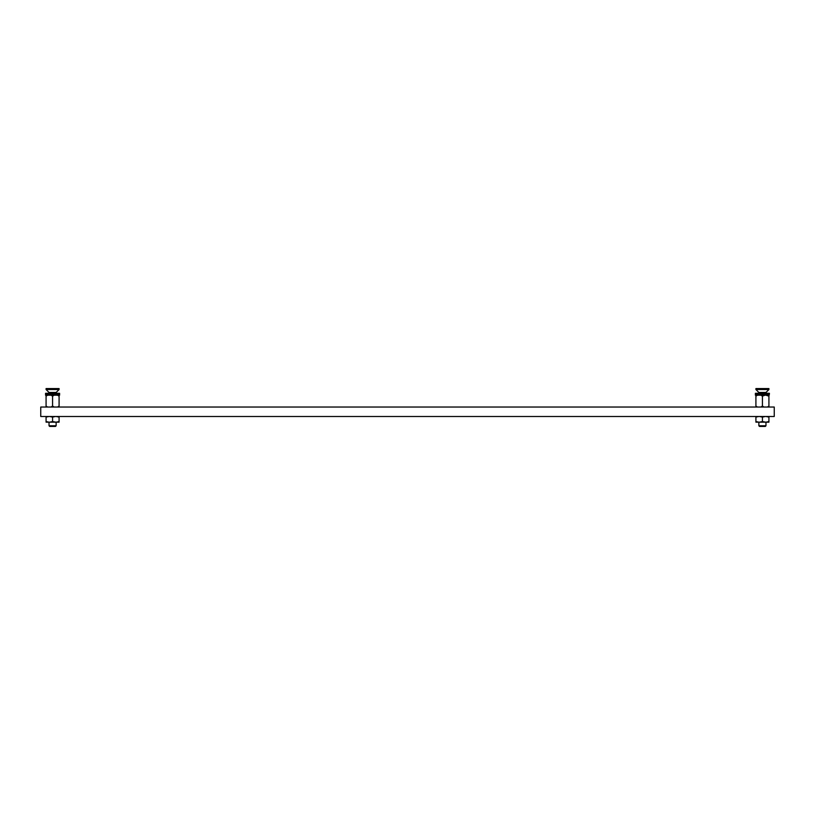 <?xml version="1.0" encoding="UTF-8"?>
<svg xmlns="http://www.w3.org/2000/svg" width="815" height="815" viewBox="0 0 815 815"><rect width="100%" height="100%" fill="white"/><g stroke="black" fill="none" stroke-linecap="round" stroke-linejoin="round"><path stroke-width="1.22" d="M774.25 407.031L40.75 407.031L40.75 416.496L774.25 416.496L774.25 407.031M56.123 395.194L56.123 393.299L58.446 393.299L59.088 396.141L57.559 395.194L54.116 395.194L52.578 396.141L51.05 395.194L47.606 395.194L46.078 396.141L46.72 393.299L47.372 393.299L47.372 395.194L45.559 395.194L45.559 393.299L45.793 395.194M57.559 407.031L59.088 406.084L59.088 407.031L59.088 395.194M47.606 407.031L46.078 406.084L46.078 407.031L46.078 395.194M54.116 395.194L53.107 395.194L53.107 393.299L52.058 393.299L52.058 395.194L53.301 395.194L53.301 393.299L55.175 393.299L55.175 395.194L54.462 395.194L54.462 393.299M59.597 393.299L59.597 395.194M49.98 393.299L50.703 393.299L50.703 395.194L49.98 395.194L49.98 393.299L49.032 393.299L49.032 392.473L56.133 392.473L56.133 393.299L55.175 393.299M57.794 393.299L57.794 395.194L59.363 395.194M47.372 393.299L49.032 393.299L49.032 395.194M45.793 393.299L46.72 393.299M50.703 393.299L52.058 393.299M58.446 393.299L59.363 393.299M56.683 393.299L56.683 395.194L57.794 395.194M51.854 393.299L52.058 395.194L51.05 395.194M47.372 395.194L48.472 395.194L48.472 393.299M763.95 395.194L762.942 395.194L762.942 393.299L761.893 393.299L761.893 395.194L763.146 395.194L763.146 393.299L765.02 393.299L765.02 395.194L762.422 396.141L760.884 395.194L757.441 395.194L755.913 396.141L756.554 393.299L757.206 393.299L757.206 395.194L755.403 395.194L755.403 393.299L755.637 395.194M765.02 393.299L765.968 393.299L765.968 395.194L764.297 395.194L764.297 393.299M767.394 407.031L768.922 406.084L768.922 395.194L768.28 395.194L768.28 393.299L767.628 393.299L767.628 395.194L769.207 395.194L769.442 393.299L769.207 395.194M757.206 393.299L759.825 393.299L759.825 395.194L760.538 395.194L760.538 393.299L761.893 393.299M767.628 393.299L765.968 393.299L765.968 392.473L758.867 392.473L758.877 395.194M755.637 393.299L756.554 393.299M759.825 393.299L760.538 393.299M768.28 393.299L769.207 393.299M766.528 393.299L766.528 395.194L767.628 395.194M761.699 393.299L761.893 395.194L760.884 395.194M757.206 395.194L758.317 395.194L758.317 393.299M51.05 407.031L52.578 406.084L52.578 396.141M52.578 406.084L54.116 407.031M768.922 406.084L768.922 407.031L768.922 406.084M768.922 395.194L768.922 396.141L765.968 395.194M760.884 407.031L762.422 406.084L762.422 396.141M762.422 406.084L763.95 407.031M757.441 407.031L755.913 406.084L755.913 407.031L755.913 395.194M59.088 416.496L59.088 417.066L56.041 416.496M49.114 416.496L46.078 417.066L46.078 416.496M59.088 421.589L59.088 422.17L56.041 422.17L59.088 421.589L59.088 417.066M55.624 422.17L49.542 422.17L52.578 421.589L56.041 422.17M49.542 422.17L46.078 422.17L46.078 421.589L49.114 422.17M55.624 416.496L52.578 417.066L49.542 416.496M52.578 417.066L52.578 421.589M46.078 417.066L46.078 421.589M768.922 416.496L768.922 417.066L765.886 416.496M758.959 416.496L755.913 417.066L755.913 416.496M768.922 421.589L768.922 422.17L765.886 422.17L768.922 421.589L768.922 417.066M765.458 422.17L759.376 422.17L762.422 421.589L765.886 422.17M759.376 422.17L755.913 422.17L755.913 421.589L758.959 422.17M765.458 416.496L762.422 417.066L759.376 416.496M762.422 417.066L762.422 421.589M755.913 417.066L755.913 421.589M56.133 392.473L59.088 389.519L46.078 389.519L49.032 392.473M56.133 425.787L55.491 426.428L49.674 426.428L49.032 425.787L56.133 425.787L56.133 422.17M49.032 425.787L49.032 422.17M46.078 389.519L46.078 388.572L59.088 388.572L59.088 389.519M765.968 392.473L768.922 389.519L755.913 389.519L758.867 392.473M765.968 425.787L765.326 426.428L759.509 426.428L758.867 425.787L765.968 425.787L765.968 422.17M758.867 425.787L758.867 422.17M755.913 389.519L755.913 388.572L768.922 388.572L768.922 389.519"/></g></svg>
